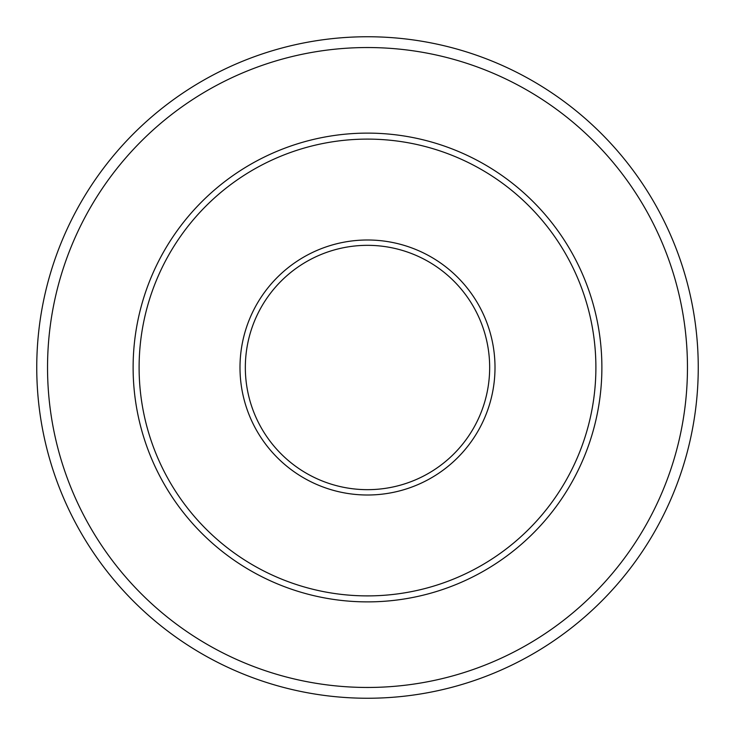 <?xml version="1.0" encoding="UTF-8"?>
<svg xmlns="http://www.w3.org/2000/svg" width="735" height="735" viewBox="0 0 735 735"><rect width="100%" height="100%" fill="white"/><g stroke="black" fill="none" stroke-linecap="round" stroke-linejoin="round"><path stroke-width="1.1" d="M595.892 367.5A228.392 228.392 0 0 0 367.5 139.108A228.392 228.392 0 0 0 139.108 367.5A228.392 228.392 0 0 0 367.5 595.892A228.392 228.392 0 0 0 595.892 367.5M698.25 367.5A330.75 330.75 0 0 1 367.5 698.25A330.75 330.75 0 0 1 36.75 367.5A330.75 330.75 0 0 1 367.5 36.75A330.75 330.75 0 0 1 698.25 367.5A330.75 330.75 0 0 1 367.5 698.25A330.75 330.75 0 0 1 36.75 367.5A330.75 330.75 0 0 1 367.5 36.75A330.75 330.75 0 0 1 698.25 367.5M489.666 367.5A122.166 122.166 0 0 0 367.5 245.334A122.166 122.166 0 0 0 245.334 367.5A122.166 122.166 0 0 0 367.5 489.666A122.166 122.166 0 0 0 489.666 367.5M239.996 367.5A127.504 127.504 0 0 1 367.5 239.996A127.504 127.504 0 0 1 495.004 367.5A127.504 127.504 0 0 1 367.5 495.004A127.504 127.504 0 0 1 239.996 367.5M133.118 367.5A234.382 234.382 0 0 0 367.5 601.882A234.382 234.382 0 0 0 601.882 367.5A234.382 234.382 0 0 0 367.5 133.118A234.382 234.382 0 0 0 133.118 367.5M47.536 367.5A319.964 319.964 0 0 0 527.482 644.595A319.964 319.964 0 0 0 527.482 90.405A319.964 319.964 0 0 0 47.536 367.5"/></g></svg>
